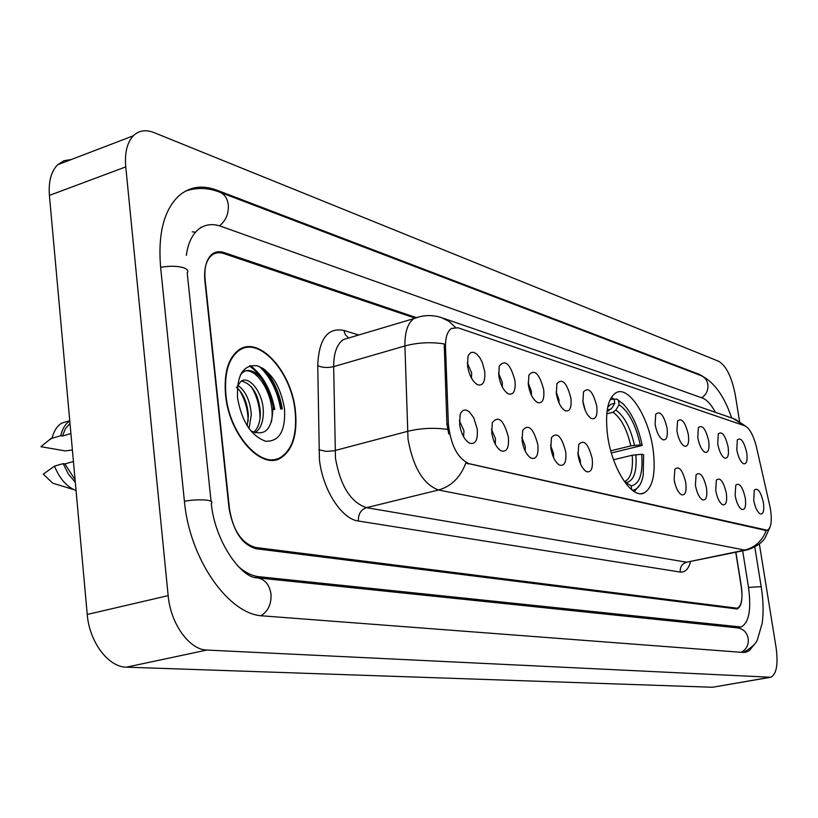 <?xml version="1.0" encoding="UTF-8"?>
<svg xmlns="http://www.w3.org/2000/svg" width="818" height="818" viewBox="0 0 818 818"><rect width="100%" height="100%" fill="white"/><g stroke="black" fill="none" stroke-linecap="round" stroke-linejoin="round"><path stroke-width="1.23" d="M652.999 448.877C648.521 416.393 628.582 385.35 616.066 392.712C607.641 398.325 604.839 412.753 607.662 435.994C612.068 468.888 631.977 499.389 644.063 492.988C653.081 487.446 656.067 472.743 652.999 448.877M717.713 443.765L718.286 433.888C722.018 430.881 725.3 435.248 728.132 447.006C729.083 454.992 727.938 458.714 724.697 458.152C721.507 456.147 719.186 451.352 717.713 443.765M697.785 437.569L698.378 427.63C702.294 424.348 705.73 428.796 708.685 440.963C709.625 449.133 708.398 452.916 705.004 452.303C701.68 450.217 699.278 445.309 697.785 437.569M676.936 431.086L677.549 421.096C681.66 417.517 685.259 422.027 688.347 434.634C689.288 442.998 687.969 446.853 684.4 446.188C680.944 444.021 678.449 438.99 676.936 431.086M655.106 424.307L655.719 414.276C660.034 410.35 663.817 414.93 667.059 428.019C667.989 436.587 666.578 440.503 662.825 439.777C659.216 437.528 656.639 432.364 655.106 424.307M656.148 429L655.402 425.984M582.917 401.853L583.52 391.863C588.551 386.638 592.968 391.403 596.762 406.157C597.651 415.401 595.903 419.552 591.516 418.591C587.375 416.035 584.512 410.462 582.917 401.853M585.269 410.391L582.774 400.687M556.342 393.591L556.915 383.683C562.211 377.896 566.874 382.701 570.903 398.121C571.782 407.62 569.901 411.843 565.258 410.789C560.923 408.121 557.958 402.395 556.342 393.591M559.072 403.069L558.919 399.613L556.138 391.863M528.326 384.879L528.868 375.104C534.451 368.673 539.389 373.519 543.684 389.654C544.543 399.419 542.518 403.724 537.6 402.568C533.05 399.777 529.962 393.877 528.326 384.879M531.455 395.268L531.373 391.188L528.101 382.66M498.776 375.697L499.256 366.096C505.146 358.928 510.381 363.805 514.982 380.728C515.821 390.779 513.622 395.166 508.407 393.887C503.632 390.963 500.422 384.9 498.776 375.697M502.303 386.975L502.324 382.303L498.52 373.039M467.538 365.983L467.957 356.658L468.704 354.818L470.871 352.527L473.683 352.272L476.802 354.071L479.818 357.691L482.375 362.671L484.665 371.311C485.473 381.658 483.111 386.137 477.559 384.726C472.548 381.648 469.205 375.401 467.538 365.983M471.495 378.151L471.649 372.916L467.272 362.936M736.773 449.695L737.335 439.89C740.883 437.119 744.022 441.423 746.752 452.794C747.703 460.606 746.63 464.256 743.542 463.745C740.484 461.812 738.225 457.129 736.773 449.695M735.126 495.432L735.771 485.176C739.4 482.334 742.57 486.628 745.28 498.05C746.251 506.26 745.096 510.064 741.803 509.44C738.766 507.446 736.537 502.773 735.126 495.432M715.709 490.432L716.374 480.094C720.188 476.996 723.501 481.362 726.333 493.172C727.294 501.587 726.047 505.452 722.601 504.767C719.441 502.692 717.141 497.917 715.709 490.432M695.402 485.207L696.087 474.788C700.096 471.413 703.562 475.841 706.517 488.07C707.478 496.69 706.139 500.626 702.519 499.88C699.226 497.733 696.854 492.835 695.402 485.207M674.144 479.737L674.84 469.246C679.052 465.565 682.693 470.053 685.781 482.732C686.731 491.577 685.3 495.585 681.486 494.757C678.05 492.528 675.607 487.518 674.144 479.737M674.84 483.162L674.513 481.792M578.029 455.002L578.735 444.471C583.919 439.051 588.408 443.775 592.201 458.653C593.101 468.509 591.179 472.835 586.434 471.628C582.355 468.97 579.553 463.428 578.029 455.002M580.453 463.755L580.299 460.145L577.794 452.875M550.8 447.998L551.475 437.538C556.946 431.515 561.69 436.291 565.729 451.843C566.608 461.986 564.532 466.403 559.492 465.064C555.238 462.282 552.334 456.597 550.8 447.998M553.592 457.64L553.51 453.376L550.534 445.329M522.078 440.605L522.712 430.278C528.479 423.571 533.52 428.366 537.825 444.655C538.673 455.125 536.434 459.624 531.087 458.141C526.628 455.217 523.622 449.379 522.078 440.605M525.238 451.117L525.268 446.229L521.792 437.446M491.73 432.794L492.303 422.661C498.397 415.166 503.755 419.971 508.367 437.078C509.195 447.886 506.761 452.466 501.066 450.82C496.393 447.753 493.285 441.74 491.73 432.794M495.279 444.164L495.452 438.693L491.444 429.194M459.624 424.532L460.125 414.685L460.912 412.783L463.152 410.36L466.055 410.002L469.235 411.73L473.694 417.661L477.231 429.061C478.019 440.237 475.37 444.91 469.297 443.08C464.409 439.839 461.178 433.663 459.624 424.532M463.591 436.771L463.949 430.728L459.348 420.534M753.705 500.217L754.319 490.054C757.785 487.446 760.822 491.659 763.429 502.722C764.401 510.749 763.317 514.471 760.188 513.909C757.264 511.986 755.096 507.416 753.705 500.217M769.81 505.953L770.576 509.87C772.151 521.27 771.077 528.07 767.335 530.279L469.041 463.673C457.579 458.417 450.687 445.145 448.356 423.847L445.503 347.169C445.309 337.681 447.272 331.433 451.403 328.437L458.019 327.783L744.861 425.83C749.636 428.295 753.511 435.38 756.466 447.078L769.81 505.953M414.818 318.038L223.754 253.539C219.163 252.036 215.144 252.629 211.688 255.328C206.105 260.267 203.825 268.744 204.868 280.758L228.979 507.733C232.833 530.289 241.729 543.541 255.676 547.487L737.222 608.224C741.568 605.944 742.928 598.623 741.312 586.25L735.914 552.283M237.394 565.565C244.48 572.171 251.637 575.882 258.856 576.69L741.088 627.007C748.981 622.907 751.456 609.686 748.501 587.355L742.683 550.872M715.402 412.313C711.2 404.532 706.946 399.808 702.642 398.131L220.799 226.269C212.148 223.273 204.592 224.398 198.13 229.653C191.872 235.063 187.936 243.652 186.32 255.421M739.554 421.372L735.27 394.818C731.793 377.17 726.323 366.024 718.879 361.372L153.907 132.547C145.737 129.356 138.866 130.44 133.303 135.798C127.087 142.465 124.571 152.833 125.757 166.882L168.16 595.637C170.553 623.797 189.479 649.921 206.882 650.054L770.699 677.263C776.527 674.349 778.327 664.42 776.077 647.478L759.36 543.97M71.227 159.551L63.865 160.737L57.618 164.766C51.115 171.443 48.385 181.657 49.407 195.41L87.24 614.461C89.315 641.956 108.457 667.253 126.422 667.171L712.59 687.253L770.249 677.335M703.04 376.464L698.858 374.184L216.872 190.165C202.291 184.725 189.582 186.637 178.743 195.921C163.937 210.144 157.884 233.795 160.584 266.883L184.367 500.902C189.459 559.389 228.948 615.064 263.11 615.913L742.826 652.437L745.955 652.181L749.36 650.576L754.472 644.339M195.533 232.2L192.24 231.831M276.842 459.542L277.834 458.694M295.462 411.362C291.893 371.73 258.815 334.756 238.59 350.104C228.12 358.192 223.784 373.141 225.563 394.941C229.009 434.941 261.525 470.698 280.901 457.875C292.701 449.972 297.558 434.47 295.462 411.362M241.586 349.071L240.144 349.133M276.596 459.021L275.482 459.869M769.932 527.385L765.055 537.927C761.691 543.142 755.709 547.15 747.12 549.941L744.687 550.074C754.973 547.549 762.151 541.035 766.241 530.534L465.82 463.008C460.462 477.344 451.362 486.342 438.52 490.002C423.325 484.348 413.162 467.415 408.029 439.225L404.91 345.963C404.736 332.2 407.722 323.09 413.867 318.611L419.317 316.791M281.954 408.949C279.163 392.65 272.987 379.204 263.406 368.621M448.775 433.949L446.914 424.225L444.225 343.918C430.677 341.842 417.579 342.527 404.91 345.963L333.652 366.628L335.462 458.264C340.37 485.882 350.707 502.344 366.454 507.671L686.578 562.222L746.077 550.156M416.004 317.496L223.999 252.527C219.408 251.014 215.39 251.607 211.934 254.306C206.361 259.245 204.091 267.711 205.124 279.715L229.5 509.021C233.345 531.567 242.24 544.808 256.187 548.745L737.192 608.981C741.537 606.711 742.908 599.379 741.282 586.997L735.771 552.314M272.691 460.207L280.901 457.875M281.617 408.969C278.693 391.965 272.149 378.233 261.995 367.752M273.815 409.47C269.899 389.889 261.801 375.37 249.531 365.912M271.259 460.217L272.537 459.624M225.942 395.033C229.357 434.614 261.535 470.013 280.717 457.303C292.394 449.481 297.19 434.143 295.114 411.29C291.586 372.057 258.856 335.472 238.846 350.646C228.478 358.652 224.173 373.448 225.942 395.033M237.813 385.298C245.594 390.851 250.103 400.595 251.341 414.542L249.03 428.632M236.351 387.211C243.375 393.346 247.384 402.732 248.355 415.391L247.24 425.984M254.981 432.865C260.697 428.806 263.478 421.577 263.314 411.157C262.997 392.364 248.979 374.981 240.891 381.413L237.435 386.137M241.453 381.055C252.363 384.01 258.652 394.327 260.318 412.006C260.533 420.881 258.416 427.589 253.999 432.108M284.5 408.796C280.605 386.178 271.525 371.842 257.261 365.789C243.243 364.378 236.668 375.033 237.527 397.752C241.678 421.342 251.044 435.841 265.625 441.25C279.388 441.679 285.676 430.861 284.5 408.796M250.686 430.81C264.735 436.7 272.108 429.603 272.813 409.532M70 423.479L65.409 428.704L62.434 436.045L70.91 433.56M69.407 420.82L61.739 423.1C57.188 425.974 54.019 430.779 52.25 437.518L40.9 446.689L65.195 450.912L72.393 449.982M52.076 438.264L60.706 435.728L62.434 436.045M69.765 420.902C65.338 423.959 62.311 428.898 60.706 435.728M73.436 461.516L64.929 463.929L75.072 479.706M240.339 349.715L238.928 349.879M64.929 463.929L63.19 463.642L54.53 466.096L43.293 474.154L52.802 483.223L56.248 484.276M54.53 466.096C59.1 477.671 65.624 485.534 74.09 489.696L76.043 490.483M63.19 463.642L68.395 474.062L75.307 482.313M241.545 372.701C254.674 362.333 276.402 396.239 271.423 421.832M251.136 386.454C257.097 396.249 260.052 407.006 260.012 418.704M239.398 390.176C245.134 399.634 248.048 410.012 248.13 421.301M240.41 374.808L242.966 372.323C253.662 363.979 271.924 385.319 273.335 409.501M607.028 411.301L611.486 408.714L614.788 403.386L610.964 404.184L607.723 407.098M614.216 399.532L616.435 398.959L623.347 404.123C632.048 413.346 638.337 427.119 642.202 445.452L640.289 444.9C635.739 424.706 628.674 411.321 619.103 404.757L615.801 410.063L612.948 412.241L606.762 413.816M610.76 450.79L630.821 445.892L640.289 444.9M642.202 445.452L611.363 452.937M610.105 399.654L614.144 399.01L611.24 397.507M619.645 401.106L616.435 398.959M614.144 399.01L614.788 403.386M619.103 404.757L618.449 400.401M634.318 491.628L640.105 484.553M632.324 490.258C637.743 489.665 641.373 484.675 643.214 475.289L643.613 454.767L641.701 454.246L632.222 455.237L613.551 459.747M631.772 489.829L631.179 485.841C639.615 484.205 643.122 473.673 641.701 454.246M624.338 481.546L625.279 481.229L624.369 481.587L631.179 485.841M445.503 347.169L444.082 347.578M448.356 423.847L446.914 424.225M469.041 463.673L468.06 463.918M765.638 530.361L764.861 530.534M261.085 615.709C268.243 611.015 271.545 603.786 270.993 594.001C269.419 584.471 264.756 579.062 256.985 577.774C241.842 578.326 214.919 542.027 211.3 503.52C212.864 502.047 211.606 500.964 207.527 500.268C201.248 499.45 193.539 499.767 184.398 501.199M160.635 267.343C169.541 265.819 177.107 265.922 183.324 267.65C187.373 269.03 188.672 270.789 187.22 272.946L211.064 501.281M185.574 191.075C196.555 187.342 207.823 187.659 219.357 192.015C224.408 193.989 227.394 198.273 228.314 204.868C228.825 213.539 225.901 220.533 219.541 225.85M220.052 192.281L700.781 375.503C704.646 377.006 706.997 379.951 707.836 384.327C708.429 390.043 706.384 394.532 701.701 397.793M743.439 652.467C751.517 647.805 756.2 643.459 757.478 639.441L762.202 623.204C763.644 612.263 763.327 600.279 761.261 587.232L760.392 586.659L748.521 587.457M741.261 652.324C746.497 649.38 748.807 644.748 748.194 638.429C746.834 632.294 743.265 628.766 737.478 627.856L257.435 577.825M126.422 667.171L206.882 650.054M87.24 614.461L168.16 595.637M49.407 195.41L125.757 166.882M712.59 687.253L769.554 677.365M215.42 190.686L216.872 190.165M697.948 374.419L698.858 374.184M255.339 577.508L258.856 576.69M736.036 627.703L738.838 627.181M358.396 521.035C358.151 514.185 360.84 509.726 366.454 507.671L438.52 490.002L744.687 550.074L686.578 562.222C682.038 563.684 679.922 566.956 680.228 572.048L358.396 521.035C341.607 519.133 322.527 489.491 319.409 459.399L317.752 365.666C318.846 339 327.558 327.251 343.867 330.431L358.703 335.012M455.35 327.292L448.908 321.269L441.209 317.517C432.088 314.623 422.978 314.991 413.867 318.611L343.417 339.552C336.944 344.081 333.693 353.1 333.652 366.628C327.64 368.039 322.333 367.722 317.752 365.666M442.916 318.11L733.112 418.438L744.37 425.667M447.599 429.378C433.785 427.507 420.391 428.182 407.415 431.393L333.836 450.83L326.3 451.372L318.775 449.767M690.556 561.751C688.449 569.164 685.003 572.59 680.228 572.048M349.869 337.64L348.529 338.038M348.386 337.742L345.349 334.797L343.867 330.431M280.646 409.031C277.445 390.994 270.349 376.812 259.378 366.495M282.282 408.928C279.644 393.376 273.846 380.288 264.889 369.664M274.787 409.409C270.901 389.736 262.803 375.145 250.482 365.636M608.623 410.892L607.058 411.065M630.821 445.892C626.925 429.082 620.974 417.865 612.948 412.241M611.486 408.714L607.181 410.176M634.482 445.319C630.422 427.681 624.206 415.922 615.801 410.063M626.547 482.405C633.899 480.82 637.017 471.577 635.883 454.665M624.277 481.465L625.279 481.229C630.913 478.029 633.224 469.368 632.222 455.237M766.609 530.432L765.914 530.585M641.251 493.643L644.063 492.988M201.627 227.23L200.911 227.22M754.789 547.027L761.21 586.925M701.374 375.728C714.298 382.2 724.38 396.27 731.619 417.926M57.618 164.766L133.303 135.798M744.687 652.406L745.955 652.181M736.895 627.795L740.178 627.181M735.024 419.123L745.668 426.198M50.379 439.46L52.25 437.518M61.739 423.1L69.745 420.718M237.21 351.147L238.846 350.646M52.802 483.223L74.09 489.696M241.514 372.752L242.966 372.323"/></g></svg>
